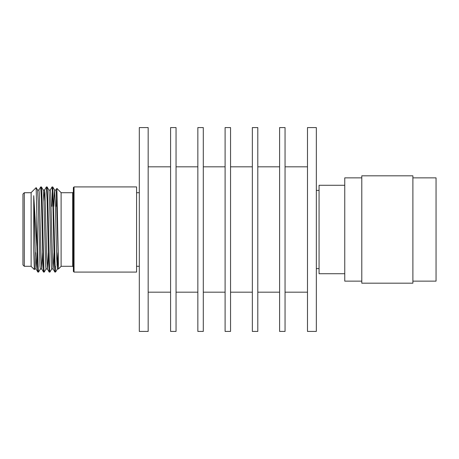 <?xml version="1.0" encoding="UTF-8"?>
<svg xmlns="http://www.w3.org/2000/svg" width="459" height="459" viewBox="0 0 459 459"><rect width="100%" height="100%" fill="white"/><g stroke="black" fill="none" stroke-linecap="round" stroke-linejoin="round"><path stroke-width="0.69" d="M74.048 272.084L73.365 271.401L73.365 187.599L74.048 186.916L74.048 272.084L136.581 272.084L136.581 186.916L74.048 186.916M24.31 266.289L22.95 264.929L22.95 194.071L24.31 192.711L24.31 266.289L31.126 266.289M51.861 206.338L52.412 189.98M50.249 190.037L52.039 186.945L52.785 186.945L54.179 229.5C54.587 248.755 54.977 266.914 55.396 270.988L55.396 266.117L55.252 269.014M52.068 186.916L52.779 199.407L54.179 259.025L54.873 272.055L55.396 272.084L55.396 270.988L55.872 271.602L55.396 272.084M43.898 201.576L44.575 190.037L46.359 186.945L47.111 186.945L47.788 199.39L49.566 268.842L49.916 272.084L51.735 268.963M46.388 186.916L47.099 199.326L48.522 259.765L49.199 272.055L49.916 272.084M38.895 190.037L40.685 186.945L41.43 186.945L42.113 199.39L43.886 268.842L44.242 272.084L46.061 268.963M40.713 186.916L41.408 198.879L42.825 258.996L43.519 272.055L44.242 272.084M36.835 215.173L36.152 187.628L31.126 192.625L31.126 266.375L34.333 269.576L33.742 249.891L33.742 195.683L36.835 246.867L36.835 215.173L38.206 268.842L38.562 272.084L40.381 268.963M36.835 246.867L37.345 265.141L37.845 272.055L38.562 272.084M55.929 190.037L56.887 188.408L61.104 192.625L61.104 266.375L58.482 268.991L58.482 266.599L58.482 268.991L57.381 268.991L56.669 257.424L55.252 201.576L54.575 190.037L52.785 186.945M56.325 206.338L56.503 196.813M56.887 188.408L58.482 266.599L56.314 193.015L55.964 190.009L54.541 190.009L53.692 206.338M57.903 252.662L56.979 265.182M58.092 257.424L57.415 268.963L55.872 271.602M33.742 249.891L34.672 268.991L36.089 268.991L36.938 252.662M35.377 257.424L35.521 252.662M36.152 187.628L37.54 190.037L38.217 201.576L39.99 265.985L40.346 268.991L41.769 268.991L42.618 252.662M41.43 186.945L43.221 190.037L43.898 201.576L45.67 265.985L46.026 268.991L47.443 268.991L48.293 252.662M47.111 186.945L48.895 190.037L49.572 201.576L51.351 265.985L51.701 268.991L53.124 268.991L53.973 252.662M33.742 195.683L35.377 257.424L36.089 268.991M37.512 190.009L38.929 190.009L39.285 193.015L41.058 257.424L41.735 268.963L43.519 272.055M43.186 190.009L44.603 190.009L44.959 193.015L46.738 257.424L47.409 268.963L49.199 272.055M48.866 190.009L50.283 190.009L50.639 193.015L52.412 257.424L53.089 268.963L54.873 272.055M412.888 177.857L436.05 177.857L436.05 281.143L412.888 281.143M361.79 177.857L344.755 177.857L344.755 281.143L361.79 281.143M361.79 229.5L361.79 175.814L412.888 175.814L412.888 283.186L361.79 283.186L361.79 229.5M344.755 273.719L319.062 273.719L319.062 185.281L344.755 185.281M148.165 331.427L148.165 127.573L139.306 127.573L139.306 331.427L148.165 331.427M170.593 166.818L148.165 166.818M170.593 292.182L148.165 292.182M176.044 331.427L176.044 127.573L170.593 127.573L170.593 331.427L176.044 331.427M197.846 166.818L176.044 166.818M197.846 292.182L176.044 292.182M203.297 331.427L203.297 127.573L197.846 127.573L197.846 331.427L203.297 331.427M225.099 166.818L203.297 166.818M225.099 292.182L203.297 292.182M230.55 331.427L230.55 127.573L225.099 127.573L225.099 331.427L230.55 331.427M252.352 166.818L230.55 166.818M252.352 292.182L230.55 292.182M257.803 331.427L257.803 127.573L252.352 127.573L252.352 331.427L257.803 331.427M279.6 166.818L257.803 166.818M279.6 292.182L257.803 292.182M285.05 331.427L285.05 127.573L279.6 127.573L279.6 331.427L285.05 331.427M307.484 166.818L285.05 166.818M307.484 292.182L285.05 292.182M316.337 331.427L316.337 127.573L307.484 127.573L307.484 331.427L316.337 331.427M73.365 266.972L72.683 266.289L72.683 192.711L61.104 192.711M139.306 192.711L136.581 192.711M31.126 192.711L24.31 192.711M72.683 266.289L61.104 266.289M72.683 192.711L73.365 192.028M34.7 268.963L34.35 269.571M37.845 272.055L36.054 268.963M139.306 266.289L136.581 266.289M316.337 190.382L319.062 190.382M316.337 268.618L319.062 268.618"/></g></svg>
